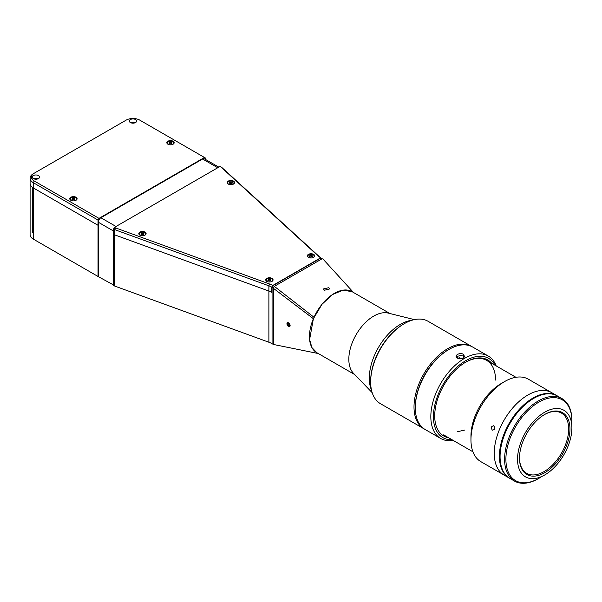 <?xml version="1.0" encoding="UTF-8"?>
<svg xmlns="http://www.w3.org/2000/svg" width="602" height="602" viewBox="0 0 602 602"><rect width="100%" height="100%" fill="white"/><g stroke="black" fill="none" stroke-linecap="round" stroke-linejoin="round"><path stroke-width="0.9" d="M411.866 320.287A43.923 25.359 120 0 0 369.304 378.169A43.923 25.359 120 0 0 371.517 390.179M414.379 319.624L388.245 313.1A35.232 20.34 120 0 0 373.737 316.095A35.232 20.34 120 0 0 348.829 359.251A35.232 20.34 120 0 0 353.479 373.308L372.194 392.685M389.908 313.522L351.982 291.616A35.232 20.34 120 0 0 334.366 293.362A35.232 20.34 120 0 0 311.347 324.41A35.232 20.34 120 0 0 316.742 352.644L354.676 374.542M32.719 187.553L33.253 187.892L33.253 232.726L32.719 232.38L32.719 187.553A10.979 6.344 180 0 1 30.1 183.444A10.979 6.344 0 0 0 33.313 187.929A10.979 6.344 180 0 1 33.253 187.892M324.395 290.247L323.485 288.922L328.797 287.703L329.708 288.93L324.395 290.247M98.028 220.054L33.313 182.699A10.979 6.344 180 0 1 30.1 178.215A10.979 6.344 180 0 1 33.313 173.73L34.284 173.173A9.609 5.546 0 0 0 34.284 181.014L98.999 218.375L98.028 220.054L98.028 276.468L113.56 284.987M98.028 225.283L33.313 187.929L98.028 225.283M30.1 178.215L30.1 234.629A10.979 6.344 0 0 0 33.313 239.114L98.028 276.468M272.066 287.289L272.066 292.519A18.301 10.565 0 0 0 268.891 291.052L114.839 234.923A3.657 2.115 180 0 1 114.207 234.629L113.56 234.253L113.56 285.438L114.207 285.815A3.657 2.115 0 0 0 114.839 286.1L268.891 342.237A18.301 10.565 180 0 1 272.066 343.704L273.361 344.449L273.361 288.034L274.331 286.356L273.037 285.604L272.066 287.289L313.386 318.721L309.601 339.573L311.919 347.58L316.81 352.682M352.08 291.677L343.012 290.156L332.319 294.641L322.01 304.281L313.386 318.721M314.018 317.269L274.331 286.356L322.22 258.709L320.926 257.957L273.037 285.604M318.3 353.54L273.361 344.449M353.54 292.519L323.191 259.266L353.547 292.527M135.555 119.557A3.657 2.115 0 0 0 131.567 119.098A3.657 2.115 0 0 0 129.31 121.055A3.657 2.115 0 0 0 130.378 122.545A3.657 2.115 0 0 0 134.374 123.004A3.657 2.115 0 0 0 136.631 121.055A3.657 2.115 0 0 0 135.555 119.557M135.269 122.695A3.657 2.115 0 0 0 130.672 122.695M38.49 175.596A3.657 2.115 0 0 0 34.502 175.137A3.657 2.115 0 0 0 32.245 177.093A3.657 2.115 0 0 0 33.313 178.583A3.657 2.115 0 0 0 37.309 179.042A3.657 2.115 0 0 0 39.566 177.093A3.657 2.115 0 0 0 38.49 175.596M38.204 178.734A3.657 2.115 0 0 0 33.607 178.734M173.09 141.229A3.657 2.115 0 0 0 169.102 140.77A3.657 2.115 0 0 0 166.844 142.719A3.657 2.115 0 0 0 167.913 144.217A3.657 2.115 0 0 0 171.901 144.676A3.657 2.115 0 0 0 174.166 142.719A3.657 2.115 0 0 0 173.09 141.229M76.025 197.268A3.657 2.115 0 0 0 72.037 196.809A3.657 2.115 0 0 0 69.779 198.758A3.657 2.115 0 0 0 70.848 200.255A3.657 2.115 0 0 0 74.836 200.714A3.657 2.115 0 0 0 77.094 198.758A3.657 2.115 0 0 0 76.025 197.268M33.313 173.73L126.179 120.122A9.609 5.546 0 0 1 139.762 120.122L204.477 157.476L98.999 218.375M204.477 157.476L205.448 158.04L205.448 159.417M313.612 254.368A3.657 2.115 0 0 0 309.624 253.909A3.657 2.115 0 0 0 307.366 255.865A3.657 2.115 0 0 0 308.435 257.355A3.657 2.115 0 0 0 312.423 257.814A3.657 2.115 0 0 0 314.688 255.865A3.657 2.115 0 0 0 313.612 254.368M271.999 278.395A3.657 2.115 0 0 0 268.003 277.936A3.657 2.115 0 0 0 265.745 279.892A3.657 2.115 0 0 0 266.821 281.382A3.657 2.115 0 0 0 270.81 281.841A3.657 2.115 0 0 0 273.067 279.892A3.657 2.115 0 0 0 271.999 278.395M145.044 232.139A3.657 2.115 0 0 0 141.056 231.68A3.657 2.115 0 0 0 138.799 233.636A3.657 2.115 0 0 0 139.867 235.126A3.657 2.115 0 0 0 143.855 235.585A3.657 2.115 0 0 0 146.113 233.636A3.657 2.115 0 0 0 145.044 232.139M233.493 181.074A3.657 2.115 0 0 0 229.505 180.615A3.657 2.115 0 0 0 227.24 182.572A3.657 2.115 0 0 0 228.316 184.061A3.657 2.115 0 0 0 232.304 184.521A3.657 2.115 0 0 0 234.562 182.572A3.657 2.115 0 0 0 233.493 181.074M115.178 227.714A2.288 1.324 0 0 0 115.569 227.895L269.628 284.031A19.678 11.363 180 0 1 272.774 285.461L271.803 287.139A18.301 10.565 0 0 0 268.891 285.822L114.839 229.686A3.657 2.115 180 0 1 114.207 229.4L115.178 227.714L114.53 227.338L220.008 166.445L221.626 167.379A3.657 2.115 180 0 1 222.13 167.747L319.361 256.685A18.301 10.565 0 0 0 321.641 258.371L320.67 257.806A19.678 11.363 180 0 1 318.195 255.993L220.972 167.047A2.288 1.324 0 0 0 220.656 166.822L220.979 167.002M114.207 285.815L114.207 229.4L113.56 229.023L113.56 234.253L114.207 234.629A3.657 2.115 0 0 0 114.839 234.923L268.891 291.052A18.301 10.565 180 0 1 271.803 292.369L272.066 292.218M271.803 287.139L271.803 292.369M113.56 229.023L114.53 227.338M272.774 285.461L320.67 257.806M113.56 229.956A3.657 2.115 120 0 0 113.424 230.965L113.424 285.062M218.812 167.13L204.432 158.83A3.657 2.115 120 0 0 202.596 159.011L100.873 217.743A3.657 2.115 120 0 0 98.284 222.221L98.284 276.318M509.608 478.251A47.588 27.474 -60 0 1 509.277 478.071A47.588 27.474 -60 0 1 501.985 439.934A47.588 27.474 -60 0 1 533.071 398.005A47.588 27.474 -60 0 1 556.865 395.649A47.588 27.474 -60 0 1 557.189 395.838M527.894 395.017A47.588 27.474 -60 0 1 551.688 392.654A47.588 27.474 120 0 0 527.894 395.017A47.588 27.474 120 0 0 496.808 436.947A47.588 27.474 120 0 0 504.107 475.083A47.588 27.474 -60 0 1 496.808 436.947A47.588 27.474 -60 0 1 527.894 395.017M544.72 412.197A38.438 22.191 -60 0 1 563.939 410.293A38.438 22.191 -60 0 1 569.831 441.093A38.438 22.191 -60 0 1 544.72 474.963A38.438 22.191 -60 0 1 525.501 476.867A38.438 22.191 -60 0 1 519.609 446.067A38.438 22.191 -60 0 1 544.72 412.197M544.72 472.721A35.691 20.603 -60 0 1 519.488 458.152A35.691 20.603 -60 0 1 544.72 414.439L544.72 414.439A35.691 20.603 -60 0 1 569.959 429.015A35.691 20.603 -60 0 1 544.72 472.721M544.396 414.635A34.773 20.077 -60 0 1 561.463 413.092A34.773 20.077 -60 0 1 566.791 440.957A34.773 20.077 -60 0 1 544.073 471.599A34.773 20.077 -60 0 1 526.69 473.322A34.773 20.077 -60 0 1 519.488 457.776M541.951 476.4A46.67 26.947 -60 0 1 538.895 478.327L538.248 478.703A47.588 27.474 -60 0 1 514.454 481.058A47.588 27.474 -60 0 1 507.162 442.929A47.588 27.474 -60 0 1 538.248 400.992A47.588 27.474 -60 0 1 562.042 398.637A47.588 27.474 -60 0 1 571.9 420.422L571.9 421.167A46.67 26.947 -60 0 1 571.757 424.771M514.454 481.058L509.924 478.439A47.588 27.474 -60 0 1 502.632 440.31A47.588 27.474 -60 0 1 533.718 398.373A47.588 27.474 -60 0 1 557.512 396.018L562.042 398.637M538.248 478.703L538.895 478.327A46.67 26.947 -60 0 1 505.898 459.273A46.67 26.947 -60 0 1 538.895 402.113A46.67 26.947 -60 0 1 571.9 421.167M553.547 394.393A47.407 27.368 120 0 0 542.297 394.318L542.756 394.588M524.395 405.289L523.853 404.973A47.407 27.368 120 0 0 506.53 475.821M523.853 404.973L526.532 403.423M540.905 395.123L542.297 394.318M492.286 430.069C494.874 429.881 495.416 428.489 493.903 425.9C491.24 426.073 490.705 427.465 492.286 430.069L492.887 430.257M493.903 425.9L493.294 425.704M470.952 439.844L470.952 436.111A43.013 24.832 120 0 1 501.368 383.436A43.013 24.832 120 0 0 501.368 383.436L504.604 381.563A47.588 27.474 120 0 0 470.952 439.844A47.588 27.474 120 0 0 480.81 461.629L509.277 478.071M459.341 357.663A43.013 24.832 120 0 0 458.009 358.401A43.013 24.832 120 0 0 457.987 358.416M458.4 358.626L462.795 358.717M556.865 395.649L528.398 379.207A47.588 27.474 120 0 0 504.604 381.563L501.368 383.436M415.305 407.343A46.67 26.947 -60 0 1 448.302 349.807A46.67 26.947 120 0 0 415.305 406.967L415.305 407.72A47.588 27.474 120 0 0 425.155 429.504L440.687 438.467A47.588 27.474 120 0 0 453.156 440.386M424.515 429.113A47.588 27.474 -60 0 1 423.861 428.752A47.588 27.474 -60 0 1 416.569 390.623A47.588 27.474 -60 0 1 447.655 348.686A47.588 27.474 -60 0 1 471.449 346.331A47.588 27.474 -60 0 1 472.088 346.722M423.861 428.752L380.509 403.724A47.588 27.474 -60 0 1 370.651 381.939A47.588 27.474 -60 0 1 404.303 323.658L404.303 323.658A47.588 27.474 -60 0 1 428.097 321.302L471.449 346.331M370.651 381.939L370.651 381.194A46.67 26.947 -60 0 1 403.656 324.026L404.303 323.658L403.656 324.026M463.284 358.213L464.714 356.497L463.51 354.902L456.482 356.497L458.182 358.499M457.43 358.16C453.178 355.744 459.898 351.854 463.766 354.503L463.389 358.167L457.43 358.16M496.168 365.888A47.588 27.474 120 0 0 488.275 356.045L472.743 347.076A47.588 27.474 120 0 0 448.949 349.438A47.588 27.474 120 0 0 415.305 407.72M488.275 356.045A47.588 27.474 120 0 0 451.605 368.793A47.588 27.474 120 0 0 430.829 416.682A47.588 27.474 120 0 0 440.687 438.467M457.64 358.243L463.186 358.205M495.085 365.263A45.76 26.42 120 0 0 458.762 365.587A45.76 26.42 120 0 0 433.417 416.682A45.76 26.42 120 0 0 452.072 439.761M491.744 363.33A43.923 25.359 120 0 0 465.775 362.141A43.923 25.359 120 0 0 434.712 415.937A43.923 25.359 120 0 0 448.731 437.827M495.544 380.073A43.013 24.832 120 0 0 465.451 362.329M457.686 431.657L464.714 430.054M289.088 323.282A2.235 1.294 -120 0 0 286.958 323.763A2.235 1.294 -120 0 0 287.989 326.073A2.235 1.294 -120 0 0 288.539 326.502A2.235 1.294 -120 0 0 290.096 325.9A2.235 1.294 -120 0 0 289.088 323.282M287.824 323.266L288.93 323.688L289.645 325.103L289.253 326.088L288.147 325.667L287.432 324.26L287.824 323.266M288.478 323.515L287.432 324.26M289.57 325.276L288.147 325.667M288.403 323.695L289.118 325.103M311.437 256.919L311.437 255.278L309.902 255.511L309.902 256.633M311.437 255.278L312.558 255.925L312.145 256.806L310.617 257.046L309.496 256.399L309.902 255.511M312.626 257.761A3.206 1.851 0 0 0 313.288 257.468A3.206 1.851 0 0 0 313.288 254.857A3.206 1.851 0 0 0 308.758 254.857A3.206 1.851 0 0 0 309.42 257.761M270.938 279.953L269.816 279.305L268.289 279.546L267.875 280.427L268.996 281.074L270.524 280.841L270.938 279.953M269.816 280.946L269.816 279.305M268.289 280.667L268.289 279.546M271.005 281.789A3.206 1.851 0 0 0 271.675 281.495A3.206 1.851 0 0 0 271.675 278.884A3.206 1.851 0 0 0 267.145 278.884A3.206 1.851 0 0 0 267.807 281.789M168.108 141.786A3.386 1.956 0 0 0 167.115 143.171A3.386 1.956 0 0 0 167.228 143.667M170.915 143.78L170.915 142.132L169.38 142.373L169.38 143.494M170.915 142.132L172.037 142.779L171.623 143.667L170.095 143.901L168.974 143.253L169.38 142.373M173.775 143.667A3.386 1.956 0 0 0 173.888 143.171A3.386 1.956 0 0 0 172.827 141.748M71.044 197.825A3.386 1.956 0 0 0 70.05 199.209A3.386 1.956 0 0 0 70.163 199.706M73.85 199.819L73.85 198.178L74.964 198.826L74.558 199.706L73.03 199.947L71.909 199.3L72.315 198.412L72.315 199.533M73.85 198.178L72.315 198.412M76.71 199.706A3.386 1.956 0 0 0 76.823 199.209A3.386 1.956 0 0 0 75.762 197.787M228.572 181.601A3.386 1.956 0 0 0 227.518 183.016A3.386 1.956 0 0 0 227.624 183.512M231.89 182.15L232.47 183L231.484 183.715L229.919 183.587L229.332 182.737L230.318 182.015L231.89 182.15L231.89 183.429M230.318 183.618L230.318 182.015M234.178 183.512A3.386 1.956 0 0 0 234.291 183.016A3.386 1.956 0 0 0 233.23 181.601M139.83 232.846A3.386 1.956 0 0 0 139.07 234.08A3.386 1.956 0 0 0 139.182 234.577M142.704 234.727L142.704 233.027L143.938 233.606L143.69 234.509L142.207 234.833L140.973 234.261L141.222 233.358L141.222 234.374M145.729 234.577A3.386 1.956 0 0 0 145.842 234.08A3.386 1.956 0 0 0 144.781 232.665M140.131 232.665A3.386 1.956 0 0 0 139.957 232.763A3.206 1.851 0 0 0 140.853 235.532M142.704 233.027L141.222 233.358M34.284 181.014L33.313 182.699L33.313 239.114M115.569 227.895L114.839 229.686L114.839 286.1M269.628 284.031L268.891 285.822L268.891 342.237M272.066 292.519L272.066 343.704M318.195 255.993L319.361 256.685M220.972 167.047L222.13 167.747M113.424 230.965L98.284 222.221M116.013 226.48L100.873 217.743M217.743 167.755L202.596 159.011M172.104 144.623A3.206 1.851 0 0 0 172.766 144.329A3.206 1.851 0 0 0 172.766 141.711A3.206 1.851 0 0 0 168.236 141.711A3.206 1.851 0 0 0 168.899 144.623M75.039 200.662A3.206 1.851 0 0 0 75.701 200.368A3.206 1.851 0 0 0 75.701 197.749A3.206 1.851 0 0 0 71.171 197.749A3.206 1.851 0 0 0 71.834 200.662M232.5 184.468A3.206 1.851 0 0 0 233.787 182.06A3.206 1.851 0 0 0 229.723 181.149A3.206 1.851 0 0 0 227.707 182.73A3.206 1.851 0 0 0 229.302 184.468M144.059 235.532A3.206 1.851 0 0 0 144.947 235.096A3.206 1.851 0 0 0 144.472 232.5A3.206 1.851 0 0 0 139.973 232.763M318.33 353.562L316.78 353.239M443.621 434.877L472.916 451.793M486.634 360.38L515.929 377.296M448.302 349.807L448.949 349.438M286.958 323.763L286.958 323.349M167.115 143.171L168.146 141.703C171.231 140.74 173.143 141.229 173.888 143.171M70.05 199.209L71.081 197.742C74.166 196.779 76.078 197.268 76.823 199.209M227.518 183.016C227.172 182.489 227.895 181.857 229.686 181.119C232.425 180.841 233.96 181.473 234.291 183.016M139.07 234.08L139.86 232.771C142.967 231.604 144.962 232.041 145.842 234.08"/></g></svg>
